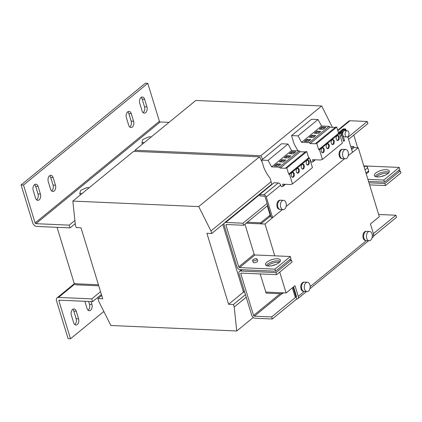 <?xml version="1.0" encoding="UTF-8"?>
<svg xmlns="http://www.w3.org/2000/svg" width="422" height="422" viewBox="0 0 422 422"><rect width="100%" height="100%" fill="white"/><g stroke="black" fill="none" stroke-linecap="round" stroke-linejoin="round"><path stroke-width="0.63" d="M386.257 169.686A7.796 2.97 -17 0 0 378.043 171.622A7.796 2.97 -17 0 0 374.367 175.599A7.796 2.97 -17 0 0 377.379 176.95A7.796 2.97 -17 0 0 385.592 175.014A7.796 2.97 -17 0 0 389.274 171.037A7.796 2.97 -17 0 0 386.257 169.686M389.079 172.229A7.796 2.97 -17 0 0 386.89 171.754A7.796 2.97 -17 0 0 375.19 176.475M277.407 258.77A7.796 2.97 -17 0 0 269.194 260.712A7.796 2.97 -17 0 0 265.517 264.684A7.796 2.97 -17 0 0 268.529 266.034A7.796 2.97 -17 0 0 276.742 264.098A7.796 2.97 -17 0 0 280.424 260.126A7.796 2.97 -17 0 0 277.407 258.77M280.229 261.313A7.796 2.97 -17 0 0 278.04 260.838A7.796 2.97 -17 0 0 266.34 265.559M77.279 324.597A4.289 2.701 92.5 0 0 78.561 318.81L76.245 311.225A4.289 2.701 92.5 0 0 73.992 308.941A4.289 2.701 92.5 0 0 71.36 315.223L73.681 322.804A4.289 2.701 92.5 0 0 75.934 325.088A4.289 2.701 92.5 0 0 77.279 324.597M74.741 324.581A4.289 2.701 92.5 0 0 74.858 324.492A4.289 2.701 92.5 0 0 76.139 318.705L73.824 311.119A4.289 2.701 92.5 0 0 72.758 309.347M84.859 301.297L87.037 308.424A4.289 2.701 92.5 0 0 89.295 310.708A4.289 2.701 92.5 0 0 90.64 310.217A4.289 2.701 92.5 0 0 91.922 304.431L91.046 301.572M88.103 310.202A4.289 2.701 92.5 0 0 88.219 310.112A4.289 2.701 92.5 0 0 89.501 304.32L88.625 301.466M141.022 97.508A4.289 2.701 92.5 0 0 139.74 103.295L142.061 110.88A4.289 2.701 92.5 0 0 144.313 113.165A4.289 2.701 92.5 0 0 146.94 106.882L144.625 99.302A4.289 2.701 92.5 0 0 142.372 97.018A4.289 2.701 92.5 0 0 141.022 97.508M49.548 175.821A4.289 2.701 92.5 0 0 48.266 181.608L50.587 189.188A4.289 2.701 92.5 0 0 52.84 191.477A4.289 2.701 92.5 0 0 55.467 185.195L53.151 177.615A4.289 2.701 92.5 0 0 50.898 175.325A4.289 2.701 92.5 0 0 49.548 175.821M34.504 184.688A4.289 2.701 92.5 0 0 33.222 190.475L35.543 198.055A4.289 2.701 92.5 0 0 37.795 200.339A4.289 2.701 92.5 0 0 40.422 194.062L38.107 186.477A4.289 2.701 92.5 0 0 35.849 184.192A4.289 2.701 92.5 0 0 34.504 184.688M127.666 111.888A4.289 2.701 92.5 0 0 126.384 117.68L128.699 125.26A4.289 2.701 92.5 0 0 130.952 127.544A4.289 2.701 92.5 0 0 133.584 121.262L131.263 113.682A4.289 2.701 92.5 0 0 129.011 111.397A4.289 2.701 92.5 0 0 127.666 111.888M298.454 172.909A2.495 1.572 92.5 0 0 299.325 170.14A2.495 1.572 92.5 0 0 297.89 168.214A2.495 1.572 92.5 0 0 297.104 168.499A2.495 1.572 92.5 0 0 296.233 171.269A2.495 1.572 92.5 0 0 297.668 173.199A2.495 1.572 92.5 0 0 298.454 172.909M297.278 173.099A2.495 1.572 92.5 0 0 297.668 172.878A2.495 1.572 92.5 0 0 298.56 170.419A2.495 1.572 92.5 0 0 297.489 168.278M293.459 176.997A2.495 1.572 92.5 0 0 294.329 174.228A2.495 1.572 92.5 0 0 292.894 172.297A2.495 1.572 92.5 0 0 292.114 172.587A2.495 1.572 92.5 0 0 291.243 175.357A2.495 1.572 92.5 0 0 292.678 177.282A2.495 1.572 92.5 0 0 293.459 176.997M292.288 177.187A2.495 1.572 92.5 0 0 292.673 176.966A2.495 1.572 92.5 0 0 293.57 174.502A2.495 1.572 92.5 0 0 292.499 172.361M308.44 164.738A2.495 1.572 92.5 0 0 309.31 161.969A2.495 1.572 92.5 0 0 307.875 160.038A2.495 1.572 92.5 0 0 307.089 160.328A2.495 1.572 92.5 0 0 306.219 163.098A2.495 1.572 92.5 0 0 307.659 165.023A2.495 1.572 92.5 0 0 308.44 164.738M307.269 164.928A2.495 1.572 92.5 0 0 307.654 164.701A2.495 1.572 92.5 0 0 308.545 162.243A2.495 1.572 92.5 0 0 307.48 160.102M303.444 168.826A2.495 1.572 92.5 0 0 304.315 166.052A2.495 1.572 92.5 0 0 302.88 164.126A2.495 1.572 92.5 0 0 302.099 164.411A2.495 1.572 92.5 0 0 301.229 167.186A2.495 1.572 92.5 0 0 302.664 169.111A2.495 1.572 92.5 0 0 303.444 168.826M302.273 169.016A2.495 1.572 92.5 0 0 302.658 168.789A2.495 1.572 92.5 0 0 303.555 166.331A2.495 1.572 92.5 0 0 302.484 164.19M333.406 144.308A2.495 1.572 92.5 0 0 334.277 141.534A2.495 1.572 92.5 0 0 332.842 139.608A2.495 1.572 92.5 0 0 332.056 139.893A2.495 1.572 92.5 0 0 331.186 142.668A2.495 1.572 92.5 0 0 332.62 144.593A2.495 1.572 92.5 0 0 333.406 144.308M332.23 144.498A2.495 1.572 92.5 0 0 332.62 144.271A2.495 1.572 92.5 0 0 333.512 141.813A2.495 1.572 92.5 0 0 332.441 139.671M338.397 140.22A2.495 1.572 92.5 0 0 339.267 137.451A2.495 1.572 92.5 0 0 337.832 135.52A2.495 1.572 92.5 0 0 337.051 135.81A2.495 1.572 92.5 0 0 336.181 138.58A2.495 1.572 92.5 0 0 337.616 140.505A2.495 1.572 92.5 0 0 338.397 140.22M337.225 140.41A2.495 1.572 92.5 0 0 337.611 140.183A2.495 1.572 92.5 0 0 338.507 137.725A2.495 1.572 92.5 0 0 337.436 135.583M323.421 152.479A2.495 1.572 92.5 0 0 324.291 149.71A2.495 1.572 92.5 0 0 322.851 147.779A2.495 1.572 92.5 0 0 322.07 148.069A2.495 1.572 92.5 0 0 321.2 150.839A2.495 1.572 92.5 0 0 322.635 152.764A2.495 1.572 92.5 0 0 323.421 152.479M322.244 152.669A2.495 1.572 92.5 0 0 322.635 152.442A2.495 1.572 92.5 0 0 323.526 149.984A2.495 1.572 92.5 0 0 322.455 147.842M328.411 148.391A2.495 1.572 92.5 0 0 329.281 145.622A2.495 1.572 92.5 0 0 327.847 143.696A2.495 1.572 92.5 0 0 327.066 143.981A2.495 1.572 92.5 0 0 326.195 146.75A2.495 1.572 92.5 0 0 327.63 148.681A2.495 1.572 92.5 0 0 328.411 148.391M327.24 148.581A2.495 1.572 92.5 0 0 327.625 148.359A2.495 1.572 92.5 0 0 328.522 145.896A2.495 1.572 92.5 0 0 327.451 143.76M380.866 176.623A7.796 2.97 163 0 1 384.458 175.526M376.419 176.855A7.796 2.97 163 0 1 387.312 173.131A7.796 2.97 163 0 1 388.272 173.231M272.016 265.707A7.796 2.97 163 0 1 275.608 264.61M267.569 265.939A7.796 2.97 163 0 1 278.462 262.215A7.796 2.97 163 0 1 279.422 262.315M252.614 260.458L253.184 262.32A2.337 0.891 -17 0 0 253.485 262.611A2.337 0.891 -17 0 0 256.143 262.326A2.337 0.891 -17 0 0 257.657 260.954L257.088 259.092A2.337 0.891 -17 0 0 256.782 258.802A2.337 0.891 -17 0 0 254.128 259.087A2.337 0.891 -17 0 0 252.614 260.458A2.337 0.891 -17 0 0 252.915 260.749A2.337 0.891 -17 0 0 255.574 260.464A2.337 0.891 -17 0 0 257.088 259.092M363.964 166.432A4.679 1.783 163 0 1 364.065 166.416A4.679 1.783 163 0 1 367.499 167.117A4.679 1.783 163 0 1 364.951 169.66M366.185 173.7A4.6 1.751 -17 0 0 368.664 171.205L368.485 170.62M341.978 158.577L341.725 158.566A4.6 2.896 -87.5 0 1 339.309 156.114A4.6 2.896 -87.5 0 1 342.126 149.377L342.379 149.388M343.534 157.744A4.679 2.943 -87.5 0 1 342.78 152.495A4.679 2.943 -87.5 0 1 345.702 149.451A4.679 2.943 -87.5 0 1 347.459 150.512A4.679 2.943 -87.5 0 1 348.213 155.76A4.679 2.943 -87.5 0 1 345.291 158.799A4.679 2.943 -87.5 0 1 343.534 157.744M345.291 158.799L342.511 158.677A4.679 2.943 -87.5 0 1 340.754 157.622A4.679 2.943 -87.5 0 1 339.995 152.374A4.679 2.943 -87.5 0 1 342.917 149.33L345.702 149.451M281.4 208.595A4.679 2.943 -87.5 0 1 280.646 203.346A4.679 2.943 -87.5 0 1 283.563 200.308A4.679 2.943 -87.5 0 1 285.319 201.363A4.679 2.943 -87.5 0 1 286.079 206.611A4.679 2.943 -87.5 0 1 283.157 209.655A4.679 2.943 -87.5 0 1 281.4 208.595M283.157 209.655L280.372 209.534A4.679 2.943 -87.5 0 1 278.615 208.473A4.679 2.943 -87.5 0 1 277.861 203.225A4.679 2.943 -87.5 0 1 280.783 200.186L283.563 200.308M279.844 209.428L279.591 209.417A4.6 2.896 -87.5 0 1 277.17 206.97A4.6 2.896 -87.5 0 1 279.992 200.228L280.245 200.239M345.861 131.453A3.118 1.962 92.5 0 0 345.159 134.871A3.118 1.962 92.5 0 0 346.91 136.976A3.118 1.962 92.5 0 0 348.229 136.269A3.118 1.962 92.5 0 0 348.931 132.851A3.118 1.962 92.5 0 0 347.179 130.746A3.118 1.962 92.5 0 0 345.861 131.453M347.179 130.746L344.758 130.641A3.118 1.962 92.5 0 0 343.439 131.347A3.118 1.962 92.5 0 0 342.849 135.209A3.118 1.962 92.5 0 0 344.489 136.87L346.91 136.976M305.264 290.563A4.679 2.943 -87.5 0 1 304.51 285.314A4.679 2.943 -87.5 0 1 307.427 282.271A4.679 2.943 -87.5 0 1 309.189 283.326A4.679 2.943 -87.5 0 1 309.943 288.574A4.679 2.943 -87.5 0 1 307.021 291.618A4.679 2.943 -87.5 0 1 305.264 290.563M307.021 291.618L304.236 291.496A4.679 2.943 -87.5 0 1 302.479 290.442A4.679 2.943 -87.5 0 1 301.725 285.188A4.679 2.943 -87.5 0 1 304.647 282.149L307.427 282.271M303.708 291.396L303.455 291.38A4.6 2.896 -87.5 0 1 301.034 288.933A4.6 2.896 -87.5 0 1 303.856 282.191L304.109 282.202M367.398 239.707A4.679 2.943 -87.5 0 1 366.644 234.458A4.679 2.943 -87.5 0 1 369.566 231.42A4.679 2.943 -87.5 0 1 371.323 232.475A4.679 2.943 -87.5 0 1 372.077 237.723A4.679 2.943 -87.5 0 1 369.16 240.762A4.679 2.943 -87.5 0 1 367.398 239.707M369.16 240.762L366.375 240.64A4.679 2.943 -87.5 0 1 364.619 239.585A4.679 2.943 -87.5 0 1 363.859 234.337A4.679 2.943 -87.5 0 1 366.781 231.298L369.566 231.42M365.842 240.54L365.589 240.529A4.6 2.896 -87.5 0 1 363.173 238.077A4.6 2.896 -87.5 0 1 365.99 231.34L366.243 231.351M228.597 304.283L206.891 233.292L211.733 233.503L210.953 230.95L198.725 206.585L72.842 201.088L75.39 225.037L76.166 227.585L81.008 227.796L102.715 298.787L97.872 298.576L98.653 301.123L110.88 325.494L236.763 330.985L234.215 307.042L233.44 304.494L228.597 304.283L243.462 292.114L222.779 224.462M243.146 291.08L244.343 291.133L243.146 291.08M57.06 227.326L74.298 283.705L98.426 284.76L75.506 283.758L75.823 284.792L98.743 285.794M349.316 154.816L358.252 147.753L354.016 147.568L351.658 149.499M358.252 147.753L379.325 216.676L370.447 223.94L373.713 234.621A3.118 2.11 50.7 0 1 373.264 236.927L372.014 237.955M279.744 272.1L286.116 292.952L294.994 285.689L298.259 296.371L304.22 291.496M270.94 216.08A1.946 1.319 -129.3 0 1 270.697 216.38A1.946 1.319 -129.3 0 1 269.99 216.597L260.812 223.85L246.131 223.206L265.048 224.035L273.635 216.755M265.048 224.035L274.769 255.832M266.018 293.095L282.197 293.802L281.88 292.768L265.702 292.061L286.116 292.952M363.796 165.893L399.212 167.428L383.793 180.052L367.915 179.361M353.8 135.093L357.661 147.726M244.95 224.177L254.144 254.255L238.72 266.878L225.97 225.179L226.762 224.53M238.72 266.878A0.781 0.527 -129.3 0 0 239.538 267.59L254.962 254.967L290.362 256.513L290.995 258.58L275.571 271.204L240.171 269.658A3.118 2.11 -129.3 0 1 236.906 266.794L224.156 225.1A3.118 2.11 -129.3 0 1 224.604 222.79A3.118 2.11 -129.3 0 1 225.733 222.447L242.982 223.201L243.615 225.269L267.717 205.54M348.561 139.376L367.889 123.562L367.256 121.494L350.007 120.739A3.118 2.11 50.7 0 0 348.878 121.082L337.69 130.24M347.928 137.308L367.256 121.494M368.548 181.428L384.421 182.119L399.845 169.496L399.212 167.428M384.421 182.119L383.793 180.052M254.962 254.967A0.781 0.527 50.7 0 1 254.144 254.255M275.571 271.204L274.944 269.136L239.538 267.59M290.362 256.513L274.944 269.136M243.615 225.269L226.366 224.515A0.781 0.527 -129.3 0 0 225.97 225.179M242.982 223.201L267.084 203.473M100.547 291.692L91.759 298.882L58.473 297.426A3.898 2.637 -129.3 0 0 57.06 297.858A3.898 2.637 -129.3 0 0 56.501 300.744L68.09 338.65L70.511 338.755L58.922 300.849L59.708 300.2M101.385 294.445L92.603 301.64L59.317 300.184A0.781 0.527 -129.3 0 0 58.922 300.849M91.759 298.882L92.603 301.64M103.844 311.473L70.511 338.755M270.096 215.215L260.495 222.816L247.318 222.236M350.708 146.402L353.699 146.534L351.341 148.465M354.016 147.568L353.699 146.534M269.373 215.547L269.69 216.581M260.495 222.816L260.812 223.85M269.674 215.563A0.781 0.527 -129.3 0 0 270.069 214.898L267.311 205.878M169.043 122.359L160.196 121.974A0.781 0.527 50.7 0 1 159.384 121.256L35.11 222.964A0.781 0.527 -129.3 0 0 35.928 223.681L69.213 225.137L74.905 220.474M35.11 222.964L23.521 185.058L21.1 184.952L32.689 222.858A3.898 2.637 -129.3 0 0 36.767 226.44L70.057 227.891L69.213 225.137M70.057 227.891L75.243 223.649M21.1 184.952L145.374 83.245L147.795 83.35L159.384 121.256M143.121 112.653A4.289 2.701 92.5 0 0 144.519 106.777L142.203 99.196A4.289 2.701 92.5 0 0 141.138 97.419M51.648 190.966A4.289 2.701 92.5 0 0 53.045 185.089L50.73 177.509A4.289 2.701 92.5 0 0 49.664 175.731M36.603 199.833A4.289 2.701 92.5 0 0 38.001 193.956L35.685 186.371A4.289 2.701 92.5 0 0 34.62 184.599M129.765 127.038A4.289 2.701 92.5 0 0 131.163 121.156L128.842 113.576A4.289 2.701 92.5 0 0 127.782 111.798M23.521 185.058L147.795 83.35M144.203 142.689L141.961 142.589L142.715 139.561L149.061 136.775L151.303 136.876M142.43 144.134L141.961 142.589M82.068 193.54L79.821 193.445L80.576 190.417L86.927 187.632L89.169 187.732M80.296 194.99L79.821 193.445M296.423 296.218L295.943 296.613L295.036 296.571L292.367 287.841M295.943 296.613L293.1 287.308A1.946 1.319 -129.3 0 0 293.084 287.255M282.197 293.802L283.384 292.836M339.409 132.492L343.313 129.296L343.545 130.06M341.045 133.98L340.733 132.967L338.982 132.893A0.86 0.327 -17 0 1 338.65 132.745A0.86 0.327 -17 0 1 338.803 132.466L342.706 129.269A0.86 0.327 -17 0 1 343.861 128.895L345.618 128.974L345.212 129.459M343.64 129.981L343.313 129.296M343.418 129.259L345.175 129.338M345.618 128.974L346.146 130.699M342.675 138.274L341.176 132.603L339.425 132.529M340.733 132.967L341.176 132.603M285.731 167.919L305.702 151.572L306.773 151.619L286.802 167.961L285.731 167.919L285.852 168.309L280.203 168.067L279.227 167.207L271.631 166.875L268.054 160.392L261.593 160.112L263.708 167.049A11.695 7.918 -129.3 0 0 264.747 169.56L267.042 173.98L270.075 178.3L271.963 184.472M280.704 185.121L266.277 196.926L272.601 217.604L271.388 217.552L265.069 196.874A0.781 0.527 -129.3 0 0 264.251 196.156L260.015 195.972L259.593 194.595L274.02 182.789L278.256 182.974A2.337 1.583 50.7 0 1 280.704 185.121L281.11 186.455L282.693 186.556L283.088 185.907L282.566 184.182L290.558 184.53L292.462 183.934L289.529 174.339L288.69 174.149L286.802 167.961M288.69 174.149L308.661 157.802L306.773 151.619M289.529 174.339L309.5 157.992L308.661 157.802M292.462 183.934L312.433 167.587L309.5 157.992M283.088 185.907L285.061 184.293M282.693 186.556L285.441 184.308M261.593 160.112L281.564 143.765L288.026 144.05L268.054 160.392M271.631 166.875L291.602 150.527L288.026 144.05M276.874 163.863L274.342 165.93L278.277 166.104L280.809 164.031L276.874 163.863L277.148 164.754L275.645 165.988M281.864 159.774L279.338 161.842L283.273 162.016L285.799 159.943L281.864 159.774L282.139 160.671L280.635 161.9M279.227 167.207L299.198 150.86L291.602 150.527M280.203 168.067L300.174 151.72L299.198 150.86M286.86 155.686L284.328 157.759L288.263 157.928L290.795 155.86L286.86 155.686L287.134 156.583L285.631 157.817M291.855 151.603L289.323 153.671L293.258 153.845L295.785 151.772L291.855 151.603L292.124 152.495L290.621 153.729M305.248 151.941L300.174 151.72M309.912 159.337A2.337 1.583 50.7 0 1 310.661 160.603L311.067 161.937L312.649 162.037L313.05 161.389L312.523 159.664L320.52 160.012L322.419 159.416L319.486 149.821L318.652 149.631L316.758 143.443L336.73 127.101L335.659 127.054L315.688 143.396L315.809 143.791L310.165 143.543L309.184 142.689L301.588 142.356L298.016 135.873L291.549 135.594L293.67 142.53A11.695 7.918 -129.3 0 0 294.704 145.041L297.943 150.807M318.652 149.631L338.623 133.283L336.73 127.101M319.486 149.821L339.457 133.473L338.623 133.283M322.419 159.416L342.39 143.069L339.457 133.473M291.549 135.594L311.52 119.247L317.988 119.531L298.016 135.873M301.588 142.356L321.559 126.009L317.988 119.531M316.817 131.168L314.29 133.241L318.225 133.41L320.752 131.342L316.817 131.168L317.091 132.065L315.587 133.294M321.812 127.08L319.28 129.153L323.215 129.327L325.747 127.254L321.812 127.08L322.086 127.977L320.583 129.211M309.184 142.689L329.155 126.342L321.559 126.009M310.165 143.543L330.136 127.201L329.155 126.342M335.21 127.423L330.136 127.201M316.758 143.443L315.688 143.396M313.05 161.389L315.023 159.774M312.649 162.037L315.398 159.79M311.826 135.256L309.294 137.324L313.229 137.498L315.762 135.425L311.826 135.256L312.101 136.153L310.597 137.382M306.831 139.344L304.304 141.412L308.234 141.586L310.766 139.513L306.831 139.344L307.105 140.236L305.602 141.47M259.593 194.595L263.829 194.779A2.337 1.583 -129.3 0 1 266.277 196.926M343.387 140.605L344.516 140.653L343.624 141.381L341.73 135.177A2.337 1.583 50.7 0 0 339.283 133.03L338.534 132.993M341.984 132.381L340.776 132.329L344.326 129.422L345.534 129.475L341.984 132.381L344.516 140.653M340.776 132.329L340.855 132.592M272.601 217.604L282.355 209.618M286.09 206.558L344.494 158.762M348.229 155.707L352.491 152.221L347.749 136.717M345.908 130.688L345.534 129.475M367.499 167.117L368.469 170.288A4.679 1.783 163 0 1 365.921 172.83M296.476 296.608L296.049 296.956A0.781 0.527 -129.3 0 0 296.444 296.291L293.564 286.86M296.682 299.024L272.274 319L271.641 316.933L296.049 296.956L296.682 299.024A3.118 2.11 -129.3 0 0 297.816 298.681A3.118 2.11 -129.3 0 0 298.259 296.371M373.829 235.887L396.548 217.293L395.915 215.225L373.412 233.64M378.65 214.471A0.781 0.527 50.7 0 0 378.666 214.471L395.915 215.225M271.641 316.933L254.392 316.183L281.759 293.786M272.274 319L255.025 318.246A3.118 2.11 -129.3 0 1 251.76 315.387L239.01 273.688A3.118 2.11 -129.3 0 1 239.459 271.383A3.118 2.11 -129.3 0 1 240.593 271.035L275.993 272.58L291.417 259.963L292.05 262.03L276.626 274.648L275.993 272.58M280.155 293.712L253.575 315.466A0.781 0.527 -129.3 0 0 254.392 316.183M368.97 182.805L384.843 183.496L385.476 185.564L400.9 172.941L400.267 170.873L398.268 170.789M384.843 183.496L400.267 170.873M369.603 184.873L385.476 185.564M253.575 315.466L240.83 273.767A0.781 0.527 -129.3 0 1 241.22 273.103L276.626 274.648M291.417 259.963L289.418 259.873M260.158 273.931L266.161 293.105M332.372 127.296L321.669 105.964L195.787 100.473L134.982 150.237L135.103 151.387M262.632 159.258L260.865 155.729L134.982 150.237M260.865 155.729L321.669 105.964M243.462 292.114L244.66 292.166M233.44 304.494L245.43 294.677M234.215 307.042L246.211 297.23M236.763 330.985L253.232 317.508M97.872 298.576L101.691 295.447M72.842 201.088L133.647 151.324L259.53 156.82L198.725 206.585M262.226 162.185L259.53 156.82M210.953 230.95L271.119 181.713M211.733 233.503L224.209 223.291M309.743 140.352L307.105 140.236M314.733 136.264L312.101 136.153M324.718 128.093L322.086 127.977M319.728 132.181L317.091 132.065M294.762 152.611L292.124 152.495M289.766 156.699L287.134 156.583M284.776 160.787L282.139 160.671M279.781 164.87L277.148 164.754M78.561 318.81L76.139 318.705M91.922 304.431L89.501 304.32M225.733 222.447L259.63 194.711M337.832 130.704L350.007 120.739M75.19 283.748L58.473 297.426M35.928 223.681L160.196 121.974M293.58 286.918L293.1 287.308M278.256 182.974L263.829 194.779M339.283 133.03L338.892 133.347M341.73 135.177L340.327 136.322M310.661 160.603L310.37 160.84M310.17 286.622L366.359 240.64M372.309 235.771L373.713 234.621M240.593 271.035L242.17 269.748M240.83 273.767L241.616 273.124M131.163 121.156L133.584 121.262M131.263 113.682L128.842 113.576M38.001 193.956L40.422 194.062M38.107 186.477L35.685 186.371M53.045 185.089L55.467 185.195M53.151 177.615L50.73 177.509M144.519 106.777L146.94 106.882M144.625 99.302L142.203 99.196M76.245 311.225L73.824 311.119M271.858 184.119L224.604 222.79M57.06 297.858L74.346 283.711M270.697 216.38L270.966 216.164M297.816 298.681L306.472 291.591M309.88 288.806L368.612 240.74M241.489 269.716L239.459 271.383"/></g></svg>
